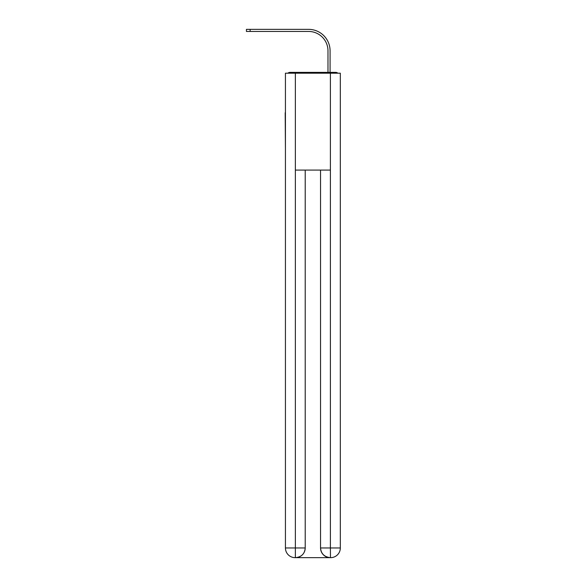<?xml version="1.0" encoding="UTF-8"?>
<svg xmlns="http://www.w3.org/2000/svg" width="587" height="587" viewBox="0 0 587 587"><rect width="100%" height="100%" fill="white"/><g stroke="black" fill="none" stroke-linecap="round" stroke-linejoin="round"><path stroke-width="0.88" d="M340.328 148.768L340.328 80.624M285.429 112.755L285.429 80.624M285.187 112.755L285.429 148.768M337.863 73.192A3.229 3.229 0 0 0 335.727 72.384L290.029 72.384A3.229 3.229 0 0 0 287.894 73.192M290.029 72.384L300.28 72.384M325.477 72.384L327.979 72.384L327.979 50.827A19.378 19.378 0 0 0 308.601 31.449A19.378 19.378 0 0 1 327.979 50.827A19.378 19.378 0 0 0 308.601 31.449A19.378 19.378 0 0 1 327.979 50.827A19.378 19.378 0 0 0 308.601 31.449A19.378 19.378 0 0 1 327.979 50.827A19.378 19.378 0 0 0 308.601 31.449A19.378 19.378 0 0 1 327.979 50.827A19.378 19.378 0 0 0 308.601 31.449A19.378 19.378 0 0 1 327.979 50.827A19.378 19.378 0 0 0 308.601 31.449A19.378 19.378 0 0 1 327.979 50.827M330.077 72.384L330.077 50.827L330.077 72.384L330.077 50.827L330.077 72.384L330.077 50.827L330.077 72.384L330.077 50.827L330.077 72.384L330.077 50.827L330.077 72.384L330.077 50.827L330.077 72.384L335.727 72.384M295.356 73.192L285.429 73.192L285.429 547.964A9.685 9.685 0 0 0 295.114 557.65L330.239 557.65A9.685 9.685 0 0 1 320.546 547.964L320.546 170.083L320.546 547.964C321.045 553.673 324.273 556.902 330.239 557.65L330.642 557.65A9.685 9.685 0 0 0 340.328 547.964L340.328 73.192L295.356 73.192L295.356 170.083L330.4 170.083L330.4 73.192M305.211 170.083L305.211 547.964A9.685 9.685 0 0 1 295.518 557.65C301.513 557.026 304.741 553.79 305.211 547.964L305.211 170.083M320.546 547.964L330.4 547.964L330.474 557.65M285.429 547.964A9.685 9.685 0 0 0 295.114 557.65A9.685 9.685 0 0 1 285.429 547.964L295.356 547.964L295.356 557.65M246.43 29.35L250.143 29.35L250.143 31.449L246.43 31.449L246.43 29.35M330.077 50.827A21.477 21.477 0 0 0 308.601 29.35L250.143 29.35M250.143 31.449L308.601 31.449M305.211 547.964L295.356 547.964L295.356 170.083M330.4 170.083L330.4 547.964L340.328 547.964"/></g></svg>
